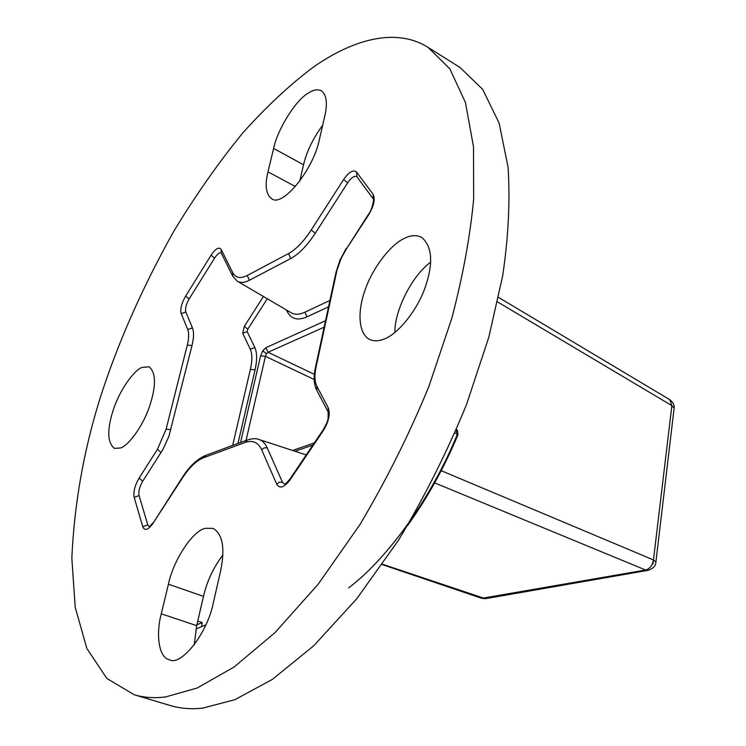 <?xml version="1.0" encoding="UTF-8"?>
<svg xmlns="http://www.w3.org/2000/svg" width="746" height="746" viewBox="0 0 746 746"><rect width="100%" height="100%" fill="white"/><g stroke="black" fill="none" stroke-linecap="round" stroke-linejoin="round"><path stroke-width="1.12" d="M266.453 353.781L265.408 356.327L260.596 355.851L262.769 350.788L265.902 347.683L268.066 352.252L266.453 353.781L262.769 350.788M221.226 252.885C219.371 252.456 217.161 254.19 214.606 258.097L189.148 298.932C186.071 304.331 184.961 308.685 185.819 312.014L192.459 327.886C194.025 331.886 193.876 337.761 192.002 345.529L168.876 436.41L162.88 449.558L142.747 481.179C139.558 486.672 138.336 491.483 139.082 495.605L147.792 524.895L149.498 526.881L152.855 522.862M356.691 176.606C354.145 175.702 351.152 177.753 347.692 182.779L315.297 233.172C307.165 245.593 298.987 254.05 290.763 258.536L249.406 280.254C244.464 282.79 240.408 283.088 237.247 281.158L290.959 312.639C294.661 314.896 299.305 314.747 304.909 312.182L329.909 300.47M232.659 445.409L250.395 369.41C252.372 360.542 252.325 353.79 250.246 349.156L242.692 333.238L244.334 326.328L263.431 296.507M428.027 47.352L460.021 67.485L482.671 89.371L499.13 123.137L508.101 167.365C510.189 201.234 508.38 237.387 502.673 275.834L488.817 337.229L466.53 404.509C447.441 451.237 424.782 496.454 398.532 540.169L356.747 598.758L313.702 645.794L272.365 679.392L234.999 699.645L202.875 708.103C191.442 709.418 180.625 708.569 170.433 705.585L134.224 694.759L106.874 678.468L86.853 648.498L75.197 607.216L71.84 558.157C74.218 504.772 83.468 451.964 99.591 399.744C117.159 344.531 141.833 288.478 173.604 231.577C195.601 195.303 218.746 162.32 243.037 132.639C267.432 105.606 291.126 83.589 314.131 66.59C351.403 40.61 395.007 26.642 428.027 47.352L449.838 68.828L465.411 102.407L473.496 146.72L473.663 199.089C470.204 236.109 462.921 275.834 451.824 318.253L428.857 386.54C409.358 434.032 386.381 480.06 359.926 524.625L318.001 584.435L275.069 632.552L234.085 667.036L197.252 687.971L165.771 696.904C154.609 698.368 144.09 697.65 134.224 694.759M394.923 332.436C394.242 312.005 411.186 276.337 430.666 262.163M384.321 338.945C378.959 341.23 374.063 341.407 369.643 339.467C358.127 333.593 357.539 311.343 364.757 291.015C372.067 268.429 390.82 244.306 404.332 238.403C410.57 235.204 416.296 234.813 421.499 237.247C432.223 246.255 433.501 262.825 425.351 286.94C417.238 310.709 397.441 334.385 384.321 338.945M168.428 584.202C173.258 560.302 193.009 530.247 205.458 528.317L213.095 528.364C222.774 534.192 225.255 548.497 220.546 571.259L213.412 602.423C207.547 633.475 180.625 667.017 169.128 659.623C158.665 657.413 155.765 634.137 161.276 613.809L196.702 625.67L203.49 596.38L168.428 584.202L161.276 613.809M307.818 93.418C313.012 89.828 317.535 88.942 321.377 90.76C326.552 94.845 327.708 103.172 324.836 115.742L319.269 140.071C313.236 169.855 282.128 207.957 271.609 198.66C265.902 194.296 264.69 185.362 267.973 171.86L273.623 148.445C277.251 129.963 295.519 100.384 307.818 93.418M145.573 416.343L147.839 411.009M120.6 447.982L114.371 448.393C107.265 442.471 106.93 429.547 113.364 409.629C119.341 391.09 133.17 371.004 141.731 367.508L149.051 366.743C156.063 372.664 156.268 385.785 149.648 406.113C143.279 425.462 128.89 445.371 120.6 447.982M267.301 298.773L247.803 329.163L247.206 331.681L254.834 347.561C257.146 352.653 257.221 360.076 255.057 369.848L237.983 443.441M328.529 306.867L306.998 316.845C298.027 320.752 291.546 319.195 287.564 312.182L286.352 309.935M407.502 525.641C427.216 498.3 444.01 468.05 457.904 434.89L454.985 432.857M299.743 181.138L303.538 164.773C306.55 151.792 312.928 138.597 322.673 125.188M194.23 644.88L196.702 625.67M222.868 554.949C213.393 567.557 206.931 581.367 203.49 596.38M346.34 248.987L341.108 258.498L337.024 270.061L316.034 367.172C314.336 375.35 314.616 381.719 316.882 386.279L328.175 407.661C330.422 413.871 328.809 421.509 323.354 430.573L290.026 479.911C284.161 487.614 279.722 489.022 276.71 484.145L261.687 449.782C258.135 442.266 252.586 439.842 245.042 442.481L203.462 457.802C196.422 460.618 189.419 467.332 182.444 477.953L152.893 523.487C148.09 530.098 144.715 531.171 142.766 526.704L134.187 497.349C133.208 491.819 134.858 485.385 139.12 478.027L157.425 449.372L166.116 429.155L187.293 345.109C188.952 338.246 189.102 333.042 187.731 329.499L181.175 313.59C180.047 309.124 181.539 303.277 185.661 296.069L211.062 255.235C215.603 248.558 218.97 246.628 221.18 249.462L232.659 272.532C235.522 277.95 240.389 278.939 247.262 275.479L288.543 253.565C296.153 249.36 303.725 241.499 311.241 229.973L343.57 179.59C349.025 171.841 353.371 169.361 356.597 172.158L373.065 194.212C375.415 198.958 373.988 205.756 368.776 214.596L346.34 248.987L368.571 214.149M196.897 624.803L202.203 622.556L197.765 621.064M306.242 454.92L258.554 439.347C262.247 440.448 265.119 443.264 267.189 447.814L282.398 482.093L284.506 484.135C284.748 484.686 286.539 483.026 289.886 479.137M382.549 564.246L485.366 598.693L481.748 598.329L645.616 570.019C649.878 568.769 652.498 565.403 653.477 559.92L653.002 563.939M441.212 470.689L653.477 559.92L671.866 405.637L669.852 399.744L498.552 297.393M201.569 626.659L202.203 622.556M314.178 379.5L265.408 356.327L246.049 440.448M324.137 327.196L268.066 352.252L314.346 374.333M265.902 347.683L325.536 320.724M240.548 442.49L260.596 355.851M312.844 445.138L295.015 451.255M348.634 587.913C387.817 558.297 431.617 497.442 457.317 434.452L456.132 429.444M303.538 164.773L273.623 148.445M267.973 171.86L295.369 186.509M653.477 559.92L655.893 561.99L674.132 408.09L671.866 405.637L497.582 301.934M486.215 598.544L647.808 570.373L645.616 570.019L434.666 482.876M655.827 562.549L655.893 561.99C655.818 565.878 653.123 568.666 647.808 570.373L648.75 570.205M669.852 399.744C673.144 402.299 674.57 405.087 674.132 408.09L674.048 408.78M187.731 329.499L192.459 327.886M192.002 345.529L187.293 345.109M170.918 429.649L166.116 429.155M181.175 313.59L185.819 312.014M161.089 452.524L157.425 449.372M185.661 296.069L189.148 298.932M142.747 481.179L139.12 478.027M211.062 255.235L214.606 258.097M139.082 495.605L134.187 497.349M221.18 249.462L221.198 252.931L232.258 275.265M147.792 524.895L142.766 526.704M232.659 272.532L232.659 276.076L237.237 281.158M182.388 477.347L152.893 523.487M247.262 275.479L249.406 280.254M205.001 455.647C196.674 459.517 189.214 466.632 182.611 477.002L182.444 477.953M288.543 253.565L290.763 258.536M246.609 440.243L205.933 455.302L203.462 457.802M311.241 229.973L315.297 233.172M258.554 439.347L258.554 439.347C256.354 438.312 252.68 438.499 247.551 439.898L245.042 442.481M343.57 179.59L347.692 182.779M267.189 447.814L264.149 447.898L261.687 449.782M356.597 172.158L356.821 176.755L357.437 177.268M282.398 482.093L279.256 482.205L276.71 484.145M373.065 194.212L373.27 198.912L373.895 199.443M323.177 429.836L290.147 478.764L290.026 479.911M368.776 214.596L368.692 213.962C371.536 211.146 374.371 199.387 373.27 198.912M329.145 412.715L328.081 411.792C328.361 420.362 328.296 420.231 323.41 429.5L323.354 430.573M328.081 411.792L328.175 407.661M336.651 271.675L335.896 272.756L315.399 367.647M327.625 410.925L316.808 390.354L316.882 386.279M316.034 367.172L315.297 368.123C313.497 376.814 313.842 383.929 316.351 389.468M250.395 369.41L255.057 369.848M250.246 349.156L254.834 347.561M242.692 333.238L247.206 331.681M244.334 326.328L247.803 329.163M288.068 310.942L287.564 312.182M304.909 312.182L306.998 316.845M481.748 598.329L382.297 564.61M205.896 624.84L195.974 629.046M456.365 429.621C457.233 429.23 457.736 430.983 457.895 434.881M356.868 176.709L372.832 198.333M346.153 248.521L339.952 260.149L336.017 272.225M292.553 450.453L314.327 442.947"/></g></svg>
